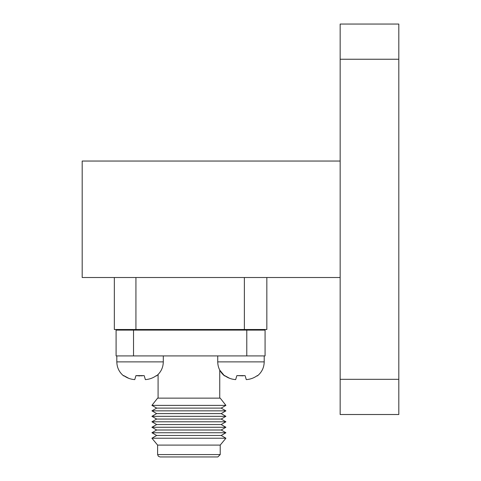 <?xml version="1.0" encoding="UTF-8"?>
<svg xmlns="http://www.w3.org/2000/svg" width="481" height="481" viewBox="0 0 481 481"><rect width="100%" height="100%" fill="white"/><g stroke="black" fill="none" stroke-linecap="round" stroke-linejoin="round"><path stroke-width="0.72" d="M217.851 456.95L159.987 456.95L158.327 456.21L157.612 454.581L220.22 454.581L217.851 456.95M220.22 454.581L220.22 445.093L157.612 445.093L157.612 454.581M220.22 445.093L225.914 438.221L151.918 438.221L157.612 445.093M225.914 438.221L221.17 435.479L156.662 435.479L151.918 438.221M221.17 435.479L225.914 432.744L151.918 432.744L156.662 435.479M225.914 432.744L221.17 430.008L156.662 430.008L151.918 432.744M221.17 430.008L225.914 427.272L151.918 427.272L156.662 430.008M225.914 427.272L221.17 424.537L156.662 424.537L151.918 427.272M221.17 424.537L225.914 421.795L151.918 421.795L156.662 424.537M225.914 421.795L221.17 419.059L156.662 419.059L151.918 421.795M221.17 419.059L225.914 416.324L151.918 416.324L156.662 419.059M225.914 416.324L221.17 413.588L156.662 413.588L151.918 416.324M221.17 413.588L225.914 410.852L151.918 410.852L156.662 413.588M225.914 410.852L221.17 408.11L156.662 408.11L151.918 410.852M221.17 408.11L225.914 405.375L151.918 405.375L156.662 408.11M225.914 405.375L220.22 398.136L157.612 398.136L151.918 405.375M264.207 355.91L264.207 361.874C264.081 367.61 261.802 372.3 257.359 375.944C261.802 372.3 264.081 367.61 264.207 361.874L217.731 361.874C217.857 367.604 220.136 372.294 224.567 375.932L219.751 370.123L219.751 398.136M116.095 355.91L116.095 330.104L246.777 330.104L246.777 355.91L116.095 355.91M246.777 330.104L265.073 330.104L265.073 355.91L246.777 355.91M133.526 355.91L133.526 330.104M340.157 414.514L340.157 24.05L398.809 24.05L398.809 414.514L340.157 414.514L398.809 414.514M340.157 277.519L82.191 277.519L82.191 161.045L340.157 161.045M135.931 277.519L135.931 329.509L114.34 329.509L114.34 277.519M266.835 277.519L266.835 329.509L135.931 329.509M244.372 329.509L244.372 277.519M219.751 329.509L219.751 330.104M229.732 378.361L224.669 375.607C227.904 377.988 231.565 379.323 235.648 379.617L236.868 375.613L243.218 375.841M128.824 378.361L123.755 375.607C126.996 377.988 130.652 379.323 134.734 379.617L135.961 375.613L142.31 375.841M145.382 379.617C149.459 379.323 153.12 377.988 156.355 375.613L156.355 375.613C153.12 377.988 149.465 379.323 145.382 379.617L144.162 375.613L135.961 375.613L139.743 375.944M246.296 379.617C250.373 379.323 254.028 377.988 257.263 375.613L257.263 375.613C254.028 377.988 250.373 379.323 246.296 379.617L245.07 375.613L236.868 375.613M340.157 59.241L398.809 59.241M340.157 379.323L398.809 379.323M116.817 355.91L116.817 361.874C116.943 367.604 119.228 372.294 123.659 375.932C119.228 372.294 116.943 367.604 116.817 361.874L163.299 361.874L163.299 355.91M163.299 361.874C163.173 367.61 160.888 372.3 156.451 375.944L158.087 374.495L158.087 398.136M158.087 329.509L158.087 330.104M217.731 361.874L217.731 355.91"/></g></svg>
